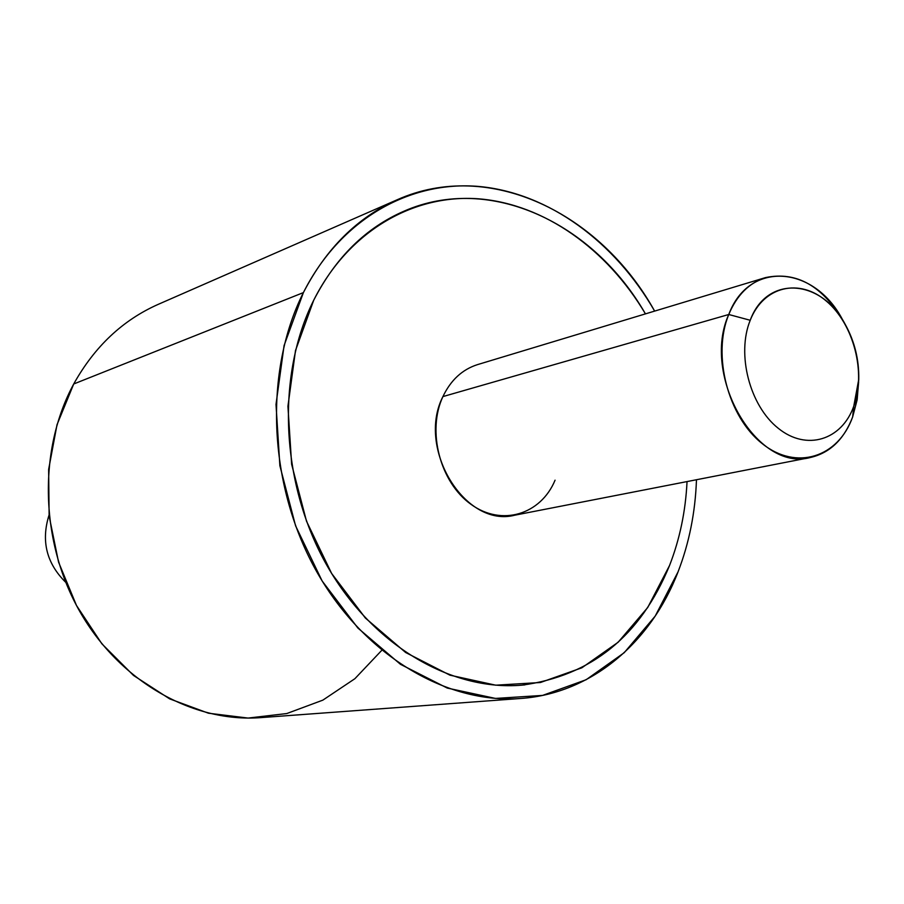 <?xml version="1.0" encoding="UTF-8"?>
<svg xmlns="http://www.w3.org/2000/svg" width="904" height="904" viewBox="0 0 904 904"><rect width="100%" height="100%" fill="white"/><g stroke="black" fill="none" stroke-linecap="round" stroke-linejoin="round"><path stroke-width="1.36" d="M520.84 698.464L260.646 717.629C193.151 722.782 120.164 682.011 80.049 611.951C39.979 541.937 37.934 449.819 73.721 383.985L303.394 292.602C263.957 370.9 267.968 483.052 315.044 568.706C362.131 654.428 445.683 704.284 520.84 698.464C591.476 693.492 650.869 642.563 678.045 571.882C689.187 543.021 695.334 512.308 696.464 479.741C695.334 512.308 689.187 543.021 678.045 571.882L655.208 616.099L624.201 652.711L586.142 679.729L542.581 695.413L495.494 698.43L447.243 688.057L400.461 664.304L357.882 628.031L322.152 581.001L295.585 525.823L279.878 465.741L276.002 404.427L284.082 345.565L303.394 292.602L73.721 383.985C94.513 346.661 122.673 320.129 158.177 304.377L397.184 199.761C357.588 217.299 326.321 248.238 303.394 292.602C340.412 219.175 409.975 180.269 479.369 186.506C548.954 193.117 614.867 241.899 654.643 311.1C600.03 212.677 488.985 158.663 397.184 199.761M73.721 383.985L57.02 424.699L48.635 469.425L49.132 516.003L58.557 562.118L76.467 605.443L101.892 643.829L133.498 675.435L169.636 698.86L208.451 713.211L248.103 718.07L286.783 713.55L322.852 700.137L354.888 678.701L381.725 650.36M524.998 684.87L521.823 685.164C450.26 691.323 370.572 644.281 325.519 562.955C280.477 481.685 276.319 374.968 313.688 300.275C335.712 257.414 365.905 227.684 404.257 211.073C365.917 227.672 335.723 257.403 313.699 300.264L295.495 350.515L287.924 406.269L291.63 464.317L306.49 521.179L331.61 573.441L365.374 618.042L405.659 652.507L449.966 675.175L495.72 685.187L540.422 682.509L581.86 667.796L618.121 642.258L647.705 607.533L669.525 565.531L647.716 607.533L618.133 642.258L581.871 667.796L540.445 682.509L495.731 685.187L449.977 675.175L405.67 652.507L365.397 618.031L331.621 573.441L306.501 521.179L291.642 464.317L287.935 406.269L295.506 350.503L313.699 300.264C348.311 231.175 413.343 193.874 478.758 198.823C544.344 204.146 607.036 249.12 645.456 313.88C593.171 222.791 489.878 173.613 404.28 211.061L404.314 211.039M65.698 582.3C46.499 563.282 40.951 540.897 49.042 515.111C40.951 540.897 46.499 563.282 65.698 582.3M858.755 379.341L857.218 399.206L852.653 416.925L853.771 406.235L852.653 416.925C838.324 457.356 796.288 471.041 762.264 443.649C728.014 416.88 711.968 355.102 728.76 314.502L750.218 320.276C736.376 354.266 749.732 405.749 778.231 428.27C806.537 451.299 841.714 440.146 853.771 406.235C841.714 440.146 806.537 451.299 778.231 428.27C749.732 405.749 736.376 354.266 750.218 320.276C763.654 285.946 799.667 277.878 826.584 301.292C853.704 324.231 866.235 372.64 853.771 406.235L858.755 379.341C859.162 359.679 854.585 341.249 845.048 324.05C821.001 278.647 766.818 274.85 750.218 320.276L728.76 314.502C748.93 260.239 813.769 265.256 842.291 319.202L845.048 324.05M810.187 457.548L514.851 515.178C465.368 528.298 416.168 448.633 442.915 396.585L728.76 314.502C700.894 375.748 756.93 472.216 810.187 457.548C829.849 453.04 843.997 439.502 852.653 416.925L857.071 400.144L858.642 381.996M728.76 314.502L442.915 396.585C450.768 380.121 462.306 369.465 477.515 364.617L765.564 277.584C749.167 282.828 736.896 295.133 728.76 314.502M843.703 321.756C822.561 285.856 796.514 271.132 765.564 277.584M687.04 481.583C685.605 511.246 679.763 539.225 669.536 565.531C679.763 539.225 685.605 511.246 687.04 481.583M442.915 396.585C426.699 431.095 440.101 482.465 470.995 504.33C501.663 526.727 540.841 514.591 555.067 480.193M313.688 300.275L313.699 300.264C276.33 374.957 280.5 481.685 325.53 562.943C370.583 644.281 450.271 691.323 521.834 685.164C591.306 675.932 640.54 636.054 669.536 565.531"/></g></svg>
